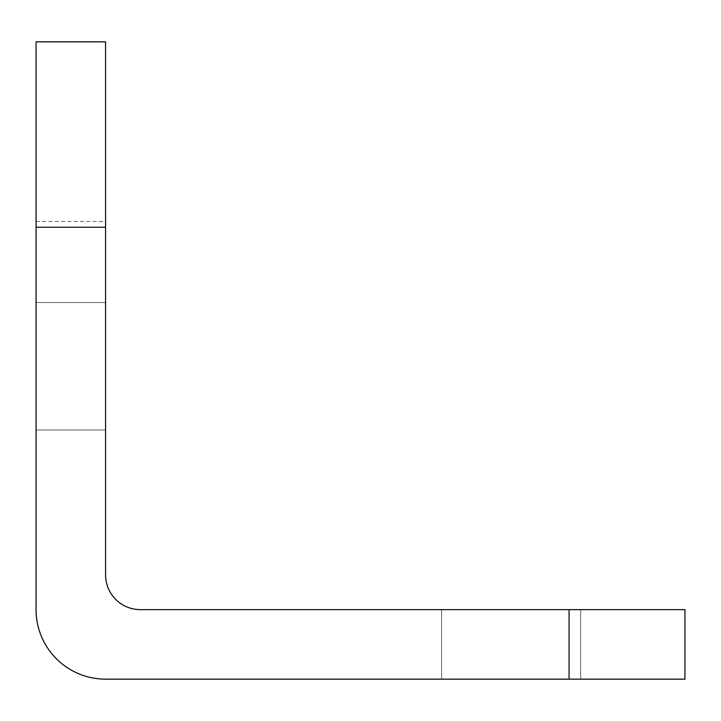 <?xml version="1.0" encoding="UTF-8"?>
<svg xmlns="http://www.w3.org/2000/svg" width="721" height="721" viewBox="0 0 721 721"><rect width="100%" height="100%" fill="white"/><g stroke="black" fill="none" stroke-linecap="round" stroke-linejoin="round"><path stroke-width="0.54" stroke-dasharray="3.6 2.7" d="M105.572 366.295L105.572 302.559L105.572 366.295M36.05 366.295L36.05 302.559L36.05 366.295M511.135 609.633L580.666 609.633L511.135 609.633M511.135 679.155L580.666 679.155L511.135 679.155M36.05 41.845L105.572 41.845L36.05 41.845L36.05 609.633A69.522 69.522 0 0 0 105.572 679.155L684.95 679.155L684.95 609.633L140.334 609.633A34.761 34.761 0 0 1 105.572 574.871L105.572 41.845L105.572 221.446L105.572 41.845L36.05 41.845M36.05 227.241L105.572 227.241M569.076 609.633L569.076 679.155M36.05 430.022L105.572 430.022L36.05 430.022M441.613 679.155L441.613 609.633L441.613 679.155M580.666 679.155L580.666 609.633L580.666 679.155M36.05 302.559L105.572 302.559L36.05 302.559M36.05 221.446L105.572 221.446"/><path stroke-width="1.08" d="M36.05 227.241L36.05 609.633A69.522 69.522 0 0 0 105.572 679.155L569.076 679.155L569.076 609.633L140.334 609.633A34.761 34.761 0 0 1 105.572 574.871L105.572 227.241L36.05 227.241L36.05 41.845L105.572 41.845L105.572 227.241M569.076 609.633L684.95 609.633L684.95 679.155L569.076 679.155"/></g></svg>
